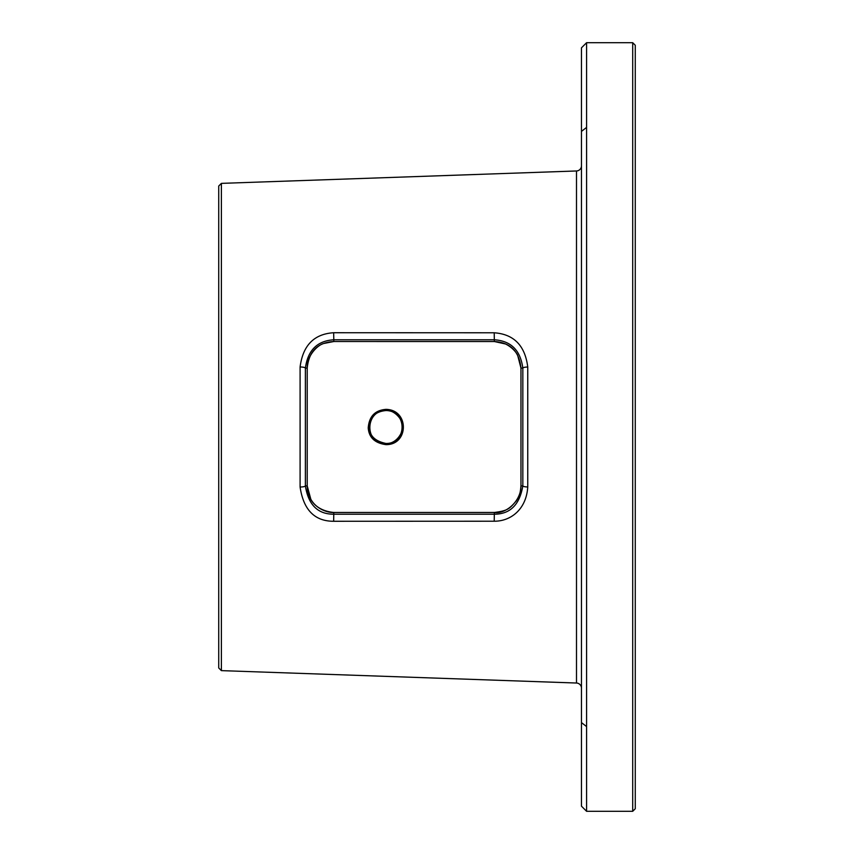 <?xml version="1.0" encoding="UTF-8"?>
<svg xmlns="http://www.w3.org/2000/svg" width="854" height="854" viewBox="0 0 854 854"><rect width="100%" height="100%" fill="white"/><g stroke="black" fill="none" stroke-linecap="round" stroke-linejoin="round"><path stroke-width="1.28" d="M586.591 811.3L581.467 806.176L581.467 47.824L586.591 42.7L586.591 811.3L632.707 811.3L635.269 808.738L635.269 45.262L632.707 42.7L632.707 811.3M586.602 141.988L586.591 668.533M586.591 185.467L586.591 174.792M586.591 42.7L632.707 42.7M581.467 670.241L581.467 165.815A5.156 5.156 0 0 1 576.493 170.971L221.389 183.375L221.389 670.625L218.731 667.967L218.731 186.033L221.389 183.375M581.467 183.759L581.467 165.815M581.467 688.185A5.156 5.156 0 0 0 576.493 683.029L221.389 670.625M385.901 410.528C407.657 410.817 407.283 443.802 385.901 443.472C364.274 444.528 364.743 410.411 385.901 410.528M385.955 409.365C409.376 409.674 408.938 444.998 385.955 444.635C374.863 443.109 368.96 437.547 368.223 427.961C369.088 416.442 375.002 410.251 385.955 409.365L385.912 410.55C394.292 409.386 403.056 420.264 402.298 425.324C404.091 431.836 396.16 444.443 385.912 443.45C374.18 441.006 368.725 434.964 369.526 425.324C370.519 416.432 375.984 411.511 385.912 410.55M527.751 367.028L527.751 486.961C526.363 509.39 510.713 521.335 494.199 521.218L333.647 521.271L333.807 512.475L494.359 512.475C508.482 510.681 509.614 508.504 516.446 500.722C518.1 497.53 520.075 496.59 520.961 485.894L520.961 368.106L517.641 355.253C517.428 354.698 514.236 348.389 505.579 344.002L494.359 341.525L333.818 341.515C317.763 342.433 308.902 351.282 307.216 368.074L307.216 485.926C307.237 495.181 312.009 510.158 333.807 512.485L494.359 512.485C504.767 514.311 520.993 502.099 520.961 485.926L520.961 368.074C518.559 344.856 502.739 342.112 494.359 341.515L333.807 341.515L333.818 339.785L494.359 339.785C510.97 340.874 520.46 350.321 522.829 368.127L522.829 485.873C519.659 504.714 510.169 514.151 494.37 514.215L333.818 514.215C317.805 514.268 308.326 504.821 305.38 485.883L305.38 368.127C307.814 350.236 317.293 340.799 333.818 339.785L333.647 332.729L494.199 332.782C513.884 334.192 525.071 345.603 527.751 367.028A5.124 1.206 -179.9 0 0 522.829 368.117L520.961 368.074M333.807 341.525L323.837 343.468C318.211 344.653 306.725 355.349 307.216 368.106L307.216 485.894L310.845 499.302C317.378 510.607 330.135 512.944 333.807 512.475M494.359 341.515L494.199 332.782M307.216 368.074L305.38 368.127A5.124 1.249 -0.1 0 0 300.096 366.996C302.871 345.422 314.048 333.999 333.647 332.729M307.216 485.926L305.38 485.883A5.124 1.249 0.1 0 1 300.096 487.004L300.096 366.996M494.359 512.485L494.199 521.218M520.961 485.926L522.829 485.873A5.124 1.206 179.9 0 0 527.751 486.961M333.647 521.271C314.646 521.271 303.458 509.849 300.096 487.004M586.591 726.594L581.467 722.601M586.591 127.406L581.467 131.399M576.493 683.029L576.493 170.971M385.955 444.635L385.912 443.45"/></g></svg>
